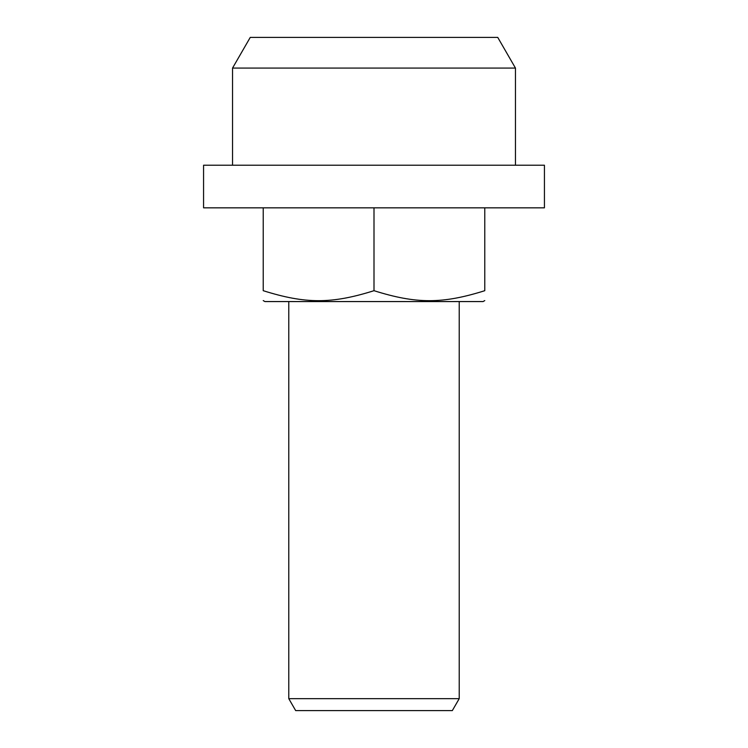 <?xml version="1.0" encoding="UTF-8"?>
<svg xmlns="http://www.w3.org/2000/svg" width="748" height="748" viewBox="0 0 748 748"><rect width="100%" height="100%" fill="white"/><g stroke="black" fill="none" stroke-linecap="round" stroke-linejoin="round"><path stroke-width="1.12" d="M374 207.832L544.432 207.832L544.432 165.224L203.568 165.224L203.568 207.832L374 207.832L374 290.692C331.635 304.015 305.577 304.015 263.221 290.692C263.221 304.015 263.221 304.015 263.221 290.692C263.221 304.015 263.221 304.015 263.221 290.692L263.221 207.832M263.221 300.584L264.923 301.566L483.077 301.566L484.779 300.584M484.779 207.832L484.779 290.692C484.779 304.015 484.779 304.015 484.779 290.692C484.779 304.015 484.779 304.015 484.779 290.692C442.423 304.015 416.365 304.015 374 290.692M515.456 68.077L497.747 37.4L250.253 37.4L232.544 68.077L515.456 68.077L515.456 165.224M288.784 698.669L295.675 710.6L452.325 710.6L459.216 698.669L288.784 698.669L288.784 301.566M459.216 698.669L459.216 301.566M232.544 165.224L232.544 68.077"/></g></svg>
